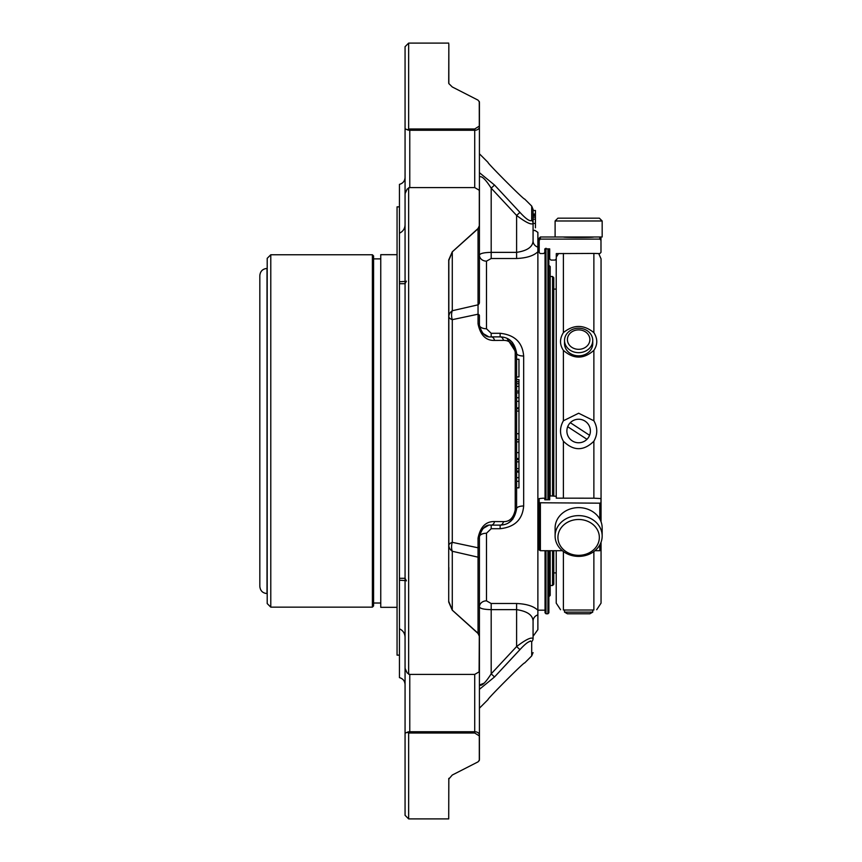 <?xml version="1.0" encoding="UTF-8"?>
<svg xmlns="http://www.w3.org/2000/svg" width="862" height="862" viewBox="0 0 862 862"><rect width="100%" height="100%" fill="white"/><g stroke="black" fill="none" stroke-linecap="round" stroke-linejoin="round"><path stroke-width="1.29" d="M592.754 612.128L564.524 612.128L567.411 613.798L589.867 613.798L592.754 612.128L592.754 609.93M587.324 345.759A11.228 9.719 180 0 1 568.133 343.033A11.228 9.719 180 0 1 580.46 330.006A11.228 9.719 180 0 1 587.324 345.759M578.639 519.484A20.71 17.93 0 0 1 596.569 546.379A20.71 17.93 0 0 1 560.709 546.379A20.71 17.93 0 0 1 578.639 519.484M556.227 572.896L553.77 572.896L553.77 550.721L553.77 584.307L552.574 585.503L552.574 550.721M553.77 495.898L553.77 277.693L553.77 495.898M567.681 426.701L586.979 439.308M589.586 435.299A11.766 11.766 0 0 0 578.639 419.234A11.766 11.766 0 0 0 575.73 442.4A11.766 11.766 0 0 0 589.586 435.299L570.299 422.692M589.554 348.183A14.115 12.23 180 0 1 573.887 351.955A14.115 12.23 180 0 1 564.524 340.436A14.115 12.23 180 0 1 578.639 328.207A14.115 12.23 180 0 1 592.754 340.436A14.115 12.23 180 0 1 589.554 348.183M555.106 220.984L602.172 220.984L599.349 218.161L557.929 218.161L555.106 220.984L555.106 236.985L540.388 236.985L539.192 238.181L539.192 240.282L539.192 238.181M578.639 515.627A23.533 20.376 0 0 1 602.172 536.002A23.533 20.376 0 0 1 578.639 556.389A23.533 20.376 0 0 1 555.106 536.002A23.533 20.376 0 0 1 578.639 515.627M555.106 536.002L555.106 528.007A23.533 20.376 0 0 1 578.639 507.621A23.533 20.376 0 0 1 602.172 528.007L602.172 536.002M564.524 340.436L564.524 343.615A14.115 12.23 0 0 0 578.639 355.834A14.115 12.23 0 0 0 589.554 351.362A14.115 12.23 0 0 0 592.754 343.615L592.754 340.436M602.172 220.984L602.172 236.985L555.106 236.985M560.569 609.725L556.227 603.131L556.227 550.721M556.227 496.189L556.227 259.236M563.392 551.529L563.392 610.016C559.557 609.725 559.557 609.725 563.392 610.016L593.875 610.016C597.722 609.725 597.722 609.725 593.875 610.016L593.875 551.529M549.708 496.307L549.708 499.777L549.708 496.307L550.904 495.898L556.281 496.307L556.281 498.15L593.875 498.193L593.875 441.225C583.725 451.16 573.564 451.16 563.392 441.225C559.557 434.416 559.557 427.606 563.392 420.775L578.639 413.232L593.875 420.775L593.875 350.349C583.725 359.325 573.564 359.325 563.392 350.349C559.557 344.606 559.557 338.691 563.392 332.635C573.564 324.392 583.725 324.392 593.875 332.635L593.875 253.439L556.281 253.59L556.281 258.891L555.085 260.065L550.904 260.065L549.708 258.891L549.708 248.881L548.825 248.881L548.878 499.777M593.875 441.225C597.722 434.394 597.722 427.584 593.875 420.775M593.875 350.349C597.722 344.584 597.722 338.68 593.875 332.635M596.709 609.725L601.051 603.131L601.051 542.209M601.051 521.801L601.051 258.869L598.734 253.59M593.929 236.985C593.433 237.61 563.931 237.61 563.339 236.985M562.358 550.721L540.388 550.721L539.192 549.956L539.192 498.559L543.653 498.161L544.806 498.559L544.806 499.777L549.708 499.777M593.875 498.193L600.986 498.559L600.986 502.761L599.801 503.171L539.192 502.761M599.801 544.924L599.801 550.721L594.92 550.721M599.801 550.721L600.986 549.956L600.986 542.37M600.986 502.761L600.986 521.639M545.355 248.881L544.806 248.881L544.806 252.404L543.653 253.547L540.097 253.547L539.192 252.404L539.192 240.282L540.388 239.108L539.192 240.282M549.708 248.881L544.806 248.881M549.708 257.07L549.708 258.891M555.085 260.065L550.904 260.065M558.544 253.59L556.281 257.07M600.986 240.282L599.801 239.108L599.801 236.985L600.986 238.181L600.986 252.404L599.801 253.59L593.875 253.439M600.986 252.404L600.986 250.497M599.801 239.108L540.388 239.108L540.388 236.985M539.192 250.497L539.192 251.812L537.877 251.812M556.281 496.307L556.281 498.15M550.193 495.984L550.193 266.573L548.878 265.259M548.878 596.741L550.193 595.426L550.193 550.721M448.833 83.657L448.833 44.145L448.833 83.657A4.709 4.224 180 0 0 448.714 82.849L448.833 44.145M448.833 316.623A11.766 4.299 180 0 0 452.281 319.662A11.766 8.835 76.3 0 1 452.281 310.74A11.766 8.318 -0 0 0 448.833 316.623M478.011 228.559A4.709 1.778 48.9 0 1 478.044 228.742L452.281 251.855L448.833 260.41A4.709 2.08 180 0 0 448.714 259.947L452.27 251.823L478.011 228.559L479.304 225.833L479.304 191.181L479.1 190.136L474.714 187.593L474.714 130.27A4.709 3.329 0 0 0 479.423 126.94A4.709 3.696 180 0 0 479.304 126.111L479.261 101.457A4.709 4.709 0 0 1 479.423 102.686L479.423 286.615M448.833 545.377A11.766 8.318 180 0 0 452.281 551.26A11.766 8.835 103.7 0 1 452.281 542.338A11.766 4.299 0 0 0 448.833 545.377L448.833 260.41M448.714 602.053A4.709 2.08 180 0 0 448.833 601.59L452.281 610.145A4.709 1.595 132.7 0 1 452.27 610.177L448.714 602.053L448.714 259.947M408.653 733.109L409.773 733.023L409.773 731.73A4.709 3.329 180 0 0 407.155 732.291L408.653 733.109L408.653 818.9L448.714 818.9L448.833 778.343A4.709 4.224 0 0 1 448.714 779.151L452.27 775.035L478.011 761.879L452.27 775.035M448.833 567.455L448.833 580.083L448.833 567.455M518.956 459.489L516.607 459.489L518.956 459.489L518.956 487.838L516.607 487.827L518.956 487.838M518.956 408.728L516.607 408.728L518.956 408.728L518.956 411.077L516.607 411.077M516.607 458.498L518.956 458.498L518.956 411.077M516.607 376.963L518.956 376.963L518.956 359.26L516.607 359.26M518.956 407.898L516.607 407.898L518.956 407.888L518.956 379.56L516.607 379.56M452.27 86.965L478.011 100.121L452.27 86.965L448.8 83.539M452.27 251.823A4.709 1.595 -132.7 0 1 452.281 251.855L452.281 310.74L478.044 304.825L478.044 228.742A4.709 3.329 0 0 0 479.423 226.394L479.423 302.476A4.709 3.329 180 0 1 478.044 304.825L478.044 314.199L452.281 319.662L452.281 542.338L478.044 547.801A4.709 1.972 0 0 0 479.423 546.4L479.423 635.606A4.709 3.329 180 0 0 478.044 633.258A4.709 1.778 131.1 0 1 478.011 633.441L452.27 610.177M479.423 102.686A4.709 3.998 -0 0 0 479.304 101.802L478.011 100.121M479.423 559.524A4.709 3.329 -0 0 0 478.044 557.175L452.281 551.26L452.281 610.145L478.044 633.258L478.044 538.168C480.349 526.865 485.845 521.327 494.519 521.564L503.462 521.607C509.636 521.812 513.558 517.846 515.228 509.733L515.228 352.267C513.569 344.153 509.647 340.199 503.462 340.393L494.519 340.436C485.856 340.673 480.36 335.146 478.044 323.832L478.044 314.199A4.709 1.972 180 0 1 479.423 315.6L479.423 325.114A4.709 1.81 180 0 0 478.044 323.832M479.423 653.708L479.423 759.314A4.709 4.709 0 0 1 479.261 760.543L478.011 761.879L479.304 760.198L479.304 735.889A4.709 3.696 0 0 0 479.423 735.06A4.709 3.329 180 0 0 474.714 731.73L409.773 731.73L409.773 674.407L474.714 674.407L479.1 671.864L479.304 636.167L478.011 633.441M448.8 778.461L448.714 818.9M535.108 230.639L533.072 230.273L533.072 240.94L533.072 223.452A4.709 4.407 180 0 0 531.703 220.338C530.022 221.739 526.1 219.077 519.937 212.375L516.607 215.446L491.189 188.164L494.519 185.039L519.937 212.375M535.431 213.959L533.072 214.078L535.431 214.078L535.431 210.49L533.072 210.49L533.072 209.401L533.072 223.452C531.283 225.09 525.788 222.418 516.607 215.446L516.607 252.361C527.199 250.777 532.684 246.974 533.072 240.94A7.058 6.53 180 0 0 537.877 247.135L537.877 232.384L534.763 230.273M533.072 223.452L535.431 223.452L535.431 214.067M535.431 227.794L535.431 222.762M479.423 176.936C481.664 175.611 485.586 179.361 491.189 188.164C485.597 179.371 481.675 175.632 479.423 176.936M484.164 683.124L479.423 685.064C481.664 686.389 485.586 682.639 491.189 673.836L516.607 646.554C525.766 639.593 531.251 636.921 533.072 638.548L533.072 621.06L533.072 636.307L537.877 629.616L537.877 614.865A7.058 6.53 0 0 0 533.072 621.06C532.727 615.059 527.232 611.255 516.607 609.639L516.607 646.554L519.937 649.625L494.519 676.961L479.423 689.331M505.294 665.421L519.937 649.625C526.111 642.912 530.033 640.261 531.703 641.662A4.709 4.407 -0 0 0 533.072 638.548M479.423 708.198L488.054 699.567C486.222 700.052 525.001 661.089 524.602 662.997M527.469 642.599L530.539 640.908M494.519 676.961L491.189 673.836L491.189 609.639C483.981 609.488 480.059 608.572 479.423 606.891C480.048 608.572 483.97 609.488 491.189 609.639L516.607 609.639L516.607 603.497C526.531 603.939 533.621 606.191 537.877 610.242L537.877 614.865M478.044 538.168A4.709 1.81 0 0 0 479.423 536.886L479.423 546.4M494.519 521.564A4.709 3.426 90 0 1 491.189 525.12C485.597 524.441 481.675 528.363 479.423 536.886L479.423 567.455M479.423 302.476L479.423 255.109A7.058 6.045 180 0 0 486.48 261.154L486.48 328.756A7.058 3.642 -0 0 1 479.423 325.114C481.664 333.626 485.586 337.548 491.189 336.88L500.132 336.88C509.291 337.096 514.786 342.591 516.607 353.345L516.607 508.655C514.808 519.387 509.323 524.883 500.132 525.12A4.709 3.437 -90 0 0 503.462 521.607M486.48 328.756L491.189 333.292L500.132 333.292C514.689 334.876 522.534 342.451 523.665 356.017L523.665 505.983C522.534 519.549 514.689 527.124 500.132 528.708L500.132 525.12L491.189 525.12L491.189 528.708L486.48 533.244A7.058 3.642 0 0 0 479.423 536.886L480.673 531.606M511.446 520.616L516.607 508.655A4.709 1.53 180 0 1 515.228 509.733M518.956 471.029L516.607 471.029M518.956 472.053L516.607 472.053M518.956 481.298L516.607 481.298M523.665 356.017A7.058 2.672 0 0 1 516.607 353.345A4.709 1.53 180 0 0 515.228 352.267M518.956 381.758L516.607 381.758M518.956 386.381L516.607 386.381M518.956 391.089L516.607 391.089M518.956 401.293L516.607 401.293M500.132 333.292L500.132 336.88A4.709 3.437 90 0 1 503.462 340.393M491.189 333.292L491.189 336.88A4.709 3.426 90 0 1 494.519 340.436M479.423 172.669L494.519 185.039M531.703 220.338L531.703 206.072L524.624 199.003C524.947 200.889 486.265 161.981 488.032 162.412L479.423 153.802M409.773 128.977L407.155 129.709A4.709 3.329 0 0 0 409.773 130.27L409.773 128.977L474.714 128.977L479.304 126.111M405.065 46.688L405.065 128.75L405.065 46.688L408.653 43.1L408.653 128.891M479.304 191.181A4.709 2.909 0 0 1 479.423 191.827L479.423 226.394A4.709 2.489 180 0 0 479.304 225.833M479.11 190.136A4.709 4.709 0 0 1 479.423 191.827A4.709 3.329 0 0 0 479.304 191.084M409.773 674.407L407.155 672.931L405.065 668.362L405.065 128.75L407.155 129.709L405.065 128.75L405.065 193.638L407.155 189.069L409.773 187.593L474.714 187.593M408.653 187.7L408.653 674.299M479.304 670.916A4.709 3.329 180 0 0 479.423 670.173A4.709 2.909 180 0 1 479.304 670.819M479.304 636.167A4.709 2.489 0 0 0 479.423 635.606L479.423 670.173A4.709 4.709 0 0 1 479.11 671.864M479.304 735.889L474.714 733.023L409.773 733.023M516.607 353.345L506.985 338.367M407.155 732.291L405.065 733.25L405.065 815.312L405.065 653.708M405.065 235.089L405.065 224.626C404.914 228.645 403.039 231.501 399.451 233.182L399.451 578.294L405.065 578.305L406.411 580.869M405.065 668.362L405.065 637.374C404.914 633.354 403.039 630.499 399.451 628.818L399.451 677.64C402.953 678.62 404.817 680.926 405.065 684.547M405.065 177.453C404.817 181.074 402.953 183.38 399.451 184.36L399.451 237.438M406.411 281.131L405.065 283.695L399.451 283.706L399.451 281.917M399.451 578.294L399.451 580.223L405.065 580.557M399.451 580.643L399.451 628.818M479.423 255.109C480.048 253.428 483.97 252.512 491.189 252.361L491.189 188.164M545.043 550.721L545.043 612.817L546.002 613.776L547.92 613.776L548.878 612.817L548.878 550.721M546.002 613.776L546.002 550.721M546.002 499.777L546.002 248.881M533.072 230.639L533.072 240.94M486.48 533.244L486.48 600.846L491.189 603.497L516.607 603.497M486.48 567.455L486.48 600.846A7.058 6.045 -0 0 0 479.423 606.891M523.665 505.983A7.058 2.672 0 0 0 516.607 508.655M537.877 247.135L537.877 251.758C533.653 255.798 526.563 258.05 516.607 258.503L516.607 252.361L491.189 252.361L491.189 258.503L486.48 261.154L486.48 294.545M545.043 499.777L545.043 249.183L546.002 248.224M537.877 251.758L537.877 610.242M537.877 610.188L545.043 610.188M259.828 586.397L259.828 275.603C260.259 271.239 262.651 268.858 267.005 268.427L267.005 593.573C262.651 593.142 260.259 590.75 259.828 586.397M267.198 258.341L267.198 603.562L270.787 607.15L270.787 254.753L267.198 258.341L267.005 593.573M270.787 607.15L372.384 607.15L372.384 254.753L373.58 255.949L373.58 258.88L380.756 258.88M372.384 607.15L373.58 605.954L373.58 255.949M380.756 603.023L373.58 603.023L373.58 258.88M397.059 607.322L380.756 607.322L380.756 254.678L397.059 254.678M399.451 655.131L397.059 655.131L397.059 206.869L399.451 206.869M563.392 420.775L563.392 350.349M563.392 332.635L563.392 253.439M563.392 498.193L563.392 441.225M540.388 550.721L540.388 503.171M599.801 503.171L599.801 519.086M552.574 495.898L552.574 276.497L553.77 277.693M479.423 759.314A4.709 3.998 180 0 1 479.304 760.198M531.703 641.662L531.703 655.928L524.613 663.007M518.956 461.838L516.607 461.838M518.956 468.648L516.607 468.648M518.956 477.656L516.607 477.656M518.956 433.705L516.607 433.705M518.956 441.861L516.607 441.861M518.956 452.615L516.607 452.615M518.956 383.719L516.607 383.719M518.956 392.889L516.607 392.889M518.956 397.716L516.607 397.716M474.714 128.977L474.714 130.27L409.773 130.27L409.773 187.593M474.714 674.407L474.714 733.023M547.92 248.881L547.92 499.777M547.92 550.721L547.92 613.776M491.189 603.497L491.189 609.639M491.189 528.708L500.132 528.708M491.189 258.503L516.607 258.503M556.227 289.104L553.77 289.104M564.524 612.128L564.524 609.93M552.574 276.497L550.193 276.497M552.574 585.503L550.193 585.503M481.341 530.464L484.649 527.102M508.558 522.814L512.933 518.999M518.956 439.512L516.607 439.512M512.481 342.451L508.494 339.154M484.541 334.822L481.352 331.558M480.716 330.469L479.423 325.114M408.653 43.1L448.714 43.1M531.703 206.072L533.072 209.401M533.072 214.681L535.431 214.681M533.072 215.672L535.431 215.672M533.072 217.17L535.431 217.17M533.072 219.163L535.431 219.163M531.703 655.928L533.072 652.599M405.065 815.312L408.653 818.9M399.451 281.766L405.065 281.443M405.603 580.083L405.065 578.305M482.849 528.6L488.194 525.529M482.817 333.378L488.172 336.46M270.787 254.753L372.384 254.753"/></g></svg>

